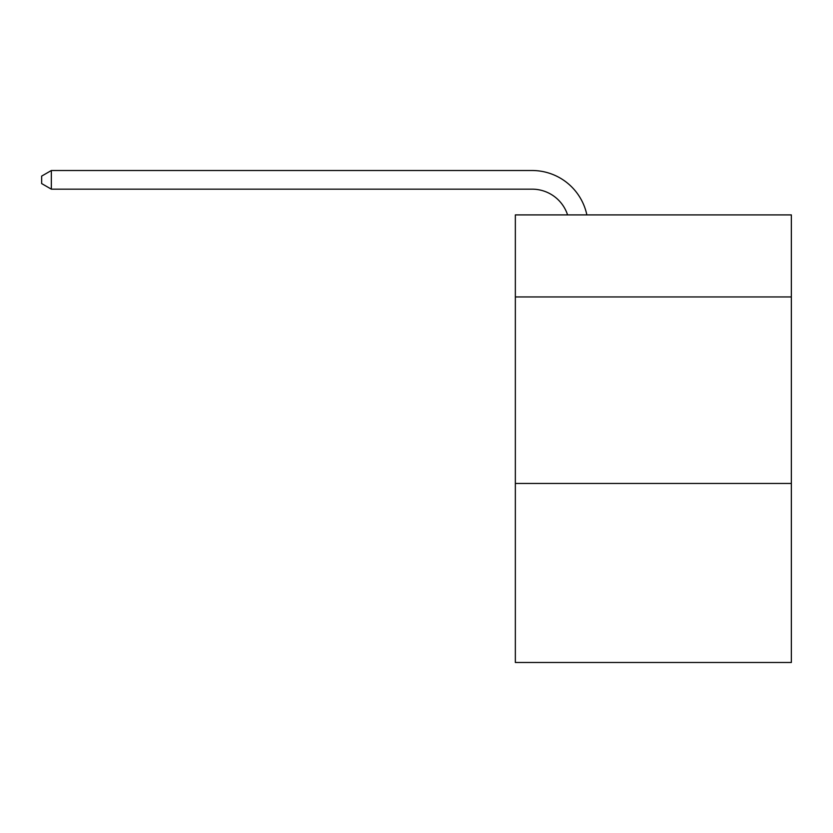 <?xml version="1.0" encoding="UTF-8"?>
<svg xmlns="http://www.w3.org/2000/svg" width="833" height="833" viewBox="0 0 833 833"><rect width="100%" height="100%" fill="white"/><g stroke="black" fill="none" stroke-linecap="round" stroke-linejoin="round"><path stroke-width="1.25" d="M791.35 296.954L791.35 214.904L515.346 214.904L515.346 296.954L791.35 296.954L791.35 662.485L515.346 662.485L515.346 296.954M791.35 483.452L515.346 483.452M532.12 189.164A37.298 37.298 0 0 1 567.585 214.904A37.298 37.298 0 0 0 532.12 189.164A37.298 37.298 0 0 1 567.585 214.904A37.298 37.298 0 0 0 532.12 189.164A37.298 37.298 0 0 1 567.585 214.904A37.298 37.298 0 0 0 532.12 189.164A37.298 37.298 0 0 1 567.585 214.904A37.298 37.298 0 0 0 532.12 189.164A37.298 37.298 0 0 1 567.585 214.904A37.298 37.298 0 0 0 532.12 189.164A37.298 37.298 0 0 1 567.585 214.904A37.298 37.298 0 0 0 532.12 189.164A37.298 37.298 0 0 1 567.585 214.904A37.298 37.298 0 0 0 532.12 189.164A37.298 37.298 0 0 1 567.585 214.904A37.298 37.298 0 0 0 532.12 189.164A37.298 37.298 0 0 1 567.585 214.904A37.298 37.298 0 0 0 532.12 189.164A37.298 37.298 0 0 1 567.585 214.904A37.298 37.298 0 0 0 532.12 189.164A37.298 37.298 0 0 1 567.585 214.904A37.298 37.298 0 0 0 532.12 189.164A37.298 37.298 0 0 1 567.585 214.904A37.298 37.298 0 0 0 532.12 189.164L51.344 189.164L41.65 183.572L41.65 176.107L51.344 170.515L532.12 170.515A55.946 55.946 0 0 1 586.869 214.904M51.344 189.164L51.344 170.515L532.12 170.515"/></g></svg>

